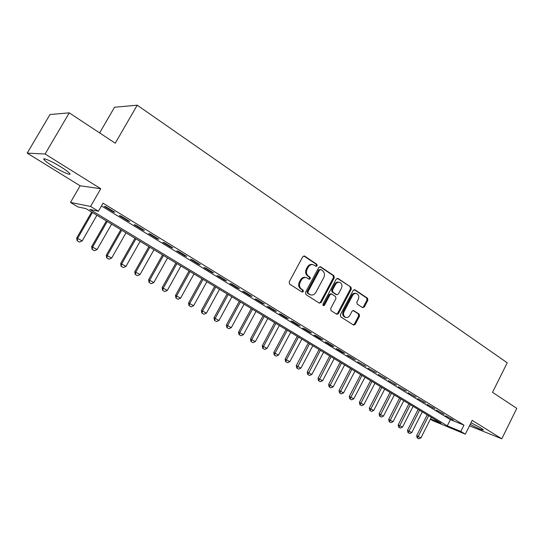<?xml version="1.0" encoding="UTF-8"?>
<svg xmlns="http://www.w3.org/2000/svg" width="544" height="544" viewBox="0 0 544 544"><rect width="100%" height="100%" fill="white"/><g stroke="black" fill="none" stroke-linecap="round" stroke-linejoin="round"><path stroke-width="0.82" d="M317.179 265.819L316.9 264.316L304.674 256.129L302.763 256.748L289.197 281.948L289.626 284.111L302.049 292.067L303.375 291.611L303.09 290.115L301.498 289.095C299.39 287.375 298.948 285.09 300.172 282.234L301.294 280.14C302.641 277.957 304.388 277.141 306.537 277.685L309.155 279.222L310.291 278.691L310.012 277.188L308.428 276.155C306.333 274.421 305.898 272.129 307.122 269.28L308.237 267.192C309.556 265.057 311.263 264.241 313.371 264.758L316.064 266.349L317.179 265.819M315.731 266.159L316.343 265.628L316.064 264.132L303.831 255.938M301.859 291.944L302.559 291.387L302.274 289.891L300.682 288.871L301.498 289.095M308.808 279.031L309.468 278.48L309.182 276.984L307.605 275.951L308.428 276.155M470.206 424.34C478.237 428.563 482.637 430.413 483.412 429.889L480.842 427.978L471.009 422.729M60.962 166.974C51.66 161.126 41.405 156.767 44.146 159.78C45.472 161.255 48.409 163.418 52.965 166.26C62.091 171.972 72.196 176.31 69.598 173.352C68.354 171.938 65.477 169.81 60.962 166.974M362.576 307.632L364.33 306.993L367.866 300.254L367.52 298.214L354.98 289.816L353.192 290.448L340.354 314.792L340.728 316.846L353.668 325.108L355.232 324.346L359.523 316.159L359.169 314.133L353.559 310.508L352.002 311.263L349.86 315.343C348.758 317.152 347.358 317.832 345.637 317.376C343.536 316.22 343.019 314.296 344.073 311.603L352.519 295.596C353.58 293.835 354.946 293.162 356.619 293.576C358.761 294.726 359.305 296.67 358.244 299.397L356.85 302.049L357.211 304.096L362.576 307.632M101.456 205.965L450.391 419.648L463.964 425.129L460.816 431.433L465.304 434.166L432.759 420.634L430.372 419.193M69.278 112.86L45.091 154.013L27.2 153.129L50 114.519L69.278 112.86L115.253 143.215L137.217 105.189L507.232 362.794L492.524 392.333L516.8 408.36L501.786 438.804L472.199 420.356L465.304 434.166M27.2 153.129L80.124 185.79L100.762 188.727L45.091 154.013M100.762 188.727L90.562 206.455L98.43 211.235L89.835 209.433L447.284 425.83L460.816 431.433M463.964 425.129L103.04 203.204L98.43 211.235M334.295 277.821L333.914 275.713L320.681 266.846L318.804 267.471L305.476 292.4L305.884 294.528L319.328 303.137L321.184 302.484L334.295 277.821L333.445 277.617L333.064 275.509L319.852 266.669M338.062 278.487L350.941 287.116L351.308 289.184L338.443 313.562L336.838 314.33L331.058 310.658L330.677 308.577L335.947 298.615L335.573 296.534L331.622 293.991L330.031 294.753L324.503 305.164L323.367 305.701L322.932 304.157L336.233 279.113L338.062 278.487L337.314 278.31M469.465 425.823L501.786 438.804M114.818 212.262L105.699 206.666L104.23 206.387L113.322 211.963L114.818 212.262M129.785 221.449L120.843 215.961L119.326 215.642L128.241 221.109L129.785 221.449M144.446 230.445L135.68 225.066L134.123 224.713L142.854 230.071L144.446 230.445M158.821 239.265L150.232 233.995L148.621 233.607L157.189 238.864L158.821 239.265M172.91 247.914L164.492 242.746L162.84 242.332L171.244 247.479L172.91 247.914M186.735 256.394L178.473 251.328L176.786 250.879L185.021 255.932L186.735 256.394M200.287 264.71L192.188 259.74L190.461 259.264L198.54 264.221L200.287 264.71M213.588 272.877L205.639 267.995L203.878 267.492L211.806 272.354L213.588 272.877M226.637 280.881L218.838 276.094L217.042 275.563L224.815 280.337L226.637 280.881M239.442 288.742L231.785 284.043L229.956 283.485L237.592 288.17L239.442 288.742M252.008 296.453L244.494 291.842L242.631 291.258L250.131 295.854L252.008 296.453M264.35 304.021L256.972 299.499L255.082 298.894L262.439 303.402L264.35 304.021M276.461 311.46L269.219 307.013L267.301 306.388L274.523 310.814L276.461 311.46M288.361 318.757L281.248 314.391L279.296 313.745L286.396 318.097L288.361 318.757M300.043 325.931L293.06 321.64L291.081 320.974L298.058 325.244L300.043 325.931M311.522 332.976L304.66 328.76L302.661 328.073L309.509 332.268L311.522 332.976M322.803 339.891L316.057 335.757L314.038 335.043L320.763 339.17L322.803 339.891M333.887 346.691L327.257 342.625L325.21 341.897L331.826 345.957L333.887 346.691M344.774 353.376L338.266 349.384L336.199 348.636L342.7 352.621L344.774 353.376M355.484 359.951L349.078 356.021L346.99 355.259L355.484 359.951M366.01 366.404L357.605 361.767L366.01 366.404M376.36 372.756L368.043 368.166L376.36 372.756M386.532 379.005L378.304 374.456L386.532 379.005M396.542 385.145L388.396 380.65L396.542 385.145M406.388 391.184L398.324 386.736L406.388 391.184M416.072 397.134L408.088 392.727L416.072 397.134M425.605 402.982L417.697 398.616L425.605 402.982M434.982 408.734L427.156 404.416L434.982 408.734M444.21 414.399L436.458 410.122L444.21 414.399M445.618 415.738L453.295 419.975L445.618 415.738M137.217 105.189L114.539 107.25L99.634 132.899M430.535 418.88L441.143 423.28L85.972 208.624L77.982 206.951L70.489 202.436L90.562 206.455M80.124 185.79L70.489 202.436M450.391 419.648L447.284 425.83M113.322 211.963L113.58 211.507M128.241 221.109L128.493 220.653M142.854 230.071L143.113 229.622M157.189 238.864L157.44 238.415M171.244 247.479L171.489 247.037M185.021 255.932L185.266 255.496M198.54 264.221L198.778 263.786M211.806 272.354L212.038 271.925M224.815 280.337L225.053 279.908M237.592 288.17L237.823 287.742M250.131 295.854L250.356 295.44M262.439 303.402L262.664 302.988M274.523 310.814L274.747 310.406M286.396 318.097L286.613 317.689M298.058 325.244L298.268 324.843M309.509 332.268L309.726 331.867M320.763 339.17L320.974 338.776M331.826 345.957L332.037 345.556M342.7 352.621L342.904 352.226M353.382 359.176L353.586 358.782M363.888 365.616L364.092 365.228M374.218 371.953L374.422 371.566M384.377 378.182L384.574 377.801M394.373 384.316L394.57 383.935M404.206 390.34L404.396 389.966M413.875 396.27L414.066 395.896M423.388 402.104L423.579 401.737M432.752 407.85L432.942 407.483M441.973 413.501L442.156 413.134M451.044 419.064L451.228 418.703M312.691 264.602L312.542 264.568C310.434 264.058 308.727 264.867 307.414 267.002L308.237 267.192M307.605 275.951C305.51 274.217 305.075 271.925 306.299 269.083L307.414 267.002M305.952 277.535L305.714 277.474C303.566 276.93 301.825 277.753 300.478 279.929L301.294 280.14M300.682 288.871C298.574 287.15 298.132 284.872 299.356 282.016L300.478 279.929M319.219 303.069L320.355 302.246L333.445 277.617M320.892 269.613L319.586 270.048L307.904 291.904L308.19 293.393L310.617 294.841C312.766 295.399 314.514 294.583 315.86 292.386L323.796 277.508C324.999 274.7 324.578 272.428 322.538 270.708L320.892 269.613M320.559 269.484L318.75 269.851L319.586 270.048M310.257 294.739L307.367 293.162L307.081 291.679L318.75 269.851M337.26 278.317L350.941 287.116M336.484 314.133L337.593 313.31L350.445 288.966L350.078 286.899M331.473 293.95L330.772 293.76L329.188 294.522L323.666 304.926L324.503 305.164M323.027 305.47L323.666 304.926M341.408 288.313C342.489 285.532 341.918 283.553 339.694 282.377C337.987 281.955 336.6 282.635 335.519 284.403L332.493 290.102L332.88 292.196L336.824 294.746L338.402 293.984L341.408 288.313M339.232 282.268L338.844 282.173C337.137 281.751 335.75 282.424 334.669 284.192L335.519 284.403M336.124 294.562L332.03 291.972L331.65 289.884L334.669 284.192M356.211 293.468L355.749 293.352C354.083 292.937 352.716 293.61 351.655 295.365L352.519 295.596M345.073 317.206L344.787 317.118C342.686 315.962 342.162 314.038 343.223 311.352L351.655 295.365M353.287 324.897L354.375 324.081L358.659 315.908L358.306 313.881L353.056 310.461M362.447 307.55L363.46 306.755L366.996 300.023L366.642 297.99L354.198 289.653M91.637 212.051L76.731 237.966L82.198 240.89L96.92 215.24M77.112 240.74L79.526 242.1L77.112 240.74L76.731 237.966M92.453 212.548L77.676 238.258L77.268 240.788M82.198 240.89L79.526 242.1M106.372 220.952L91.671 246.656L97.084 249.546L111.602 224.114M92.058 249.41L94.438 250.75L92.058 249.41L91.671 246.656M107.222 221.469L92.65 246.969L92.222 249.458M97.084 249.546L94.438 250.75M120.816 229.684L106.325 255.17L111.683 258.033L125.997 232.818M106.712 257.904L109.058 259.223L106.712 257.904L106.325 255.17M121.706 230.228L107.331 255.503L106.882 257.965M111.683 258.033L109.058 259.223M134.994 238.252L120.686 263.527L125.997 266.363L140.121 241.352M121.088 266.24L123.4 267.539L121.088 266.24L120.686 263.527M135.912 238.809L121.734 263.881L121.264 266.302M125.997 266.363L123.4 267.539M148.893 246.656L134.783 271.721L140.039 274.53L153.979 249.73M135.191 274.414L137.462 275.692L135.191 274.414L134.783 271.721M149.852 247.234L135.857 272.095L135.368 274.482M140.039 274.53L137.462 275.692M162.54 254.898L148.614 279.759L153.823 282.547L167.572 257.944M149.029 282.438L151.266 283.696L149.029 282.438L148.614 279.759M163.52 255.496L149.716 280.153L149.212 282.506M153.823 282.547L151.266 283.696M175.923 262.99L162.18 287.654L167.341 290.408L180.914 266.009M162.602 290.306L164.805 291.55L162.602 290.306L162.18 287.654M176.936 263.602L163.309 288.062L162.792 290.38M167.341 290.408L164.805 291.55M189.067 270.932L175.501 295.399L180.615 298.126L194.011 273.924M175.93 298.037L178.099 299.254L175.93 298.037L175.501 295.399M190.108 271.565L176.657 295.827L176.12 298.105M180.615 298.126L178.099 299.254M201.967 278.732L188.578 303.001L193.637 305.701L206.87 281.69M189.006 305.619L191.148 306.816L189.006 305.619L188.578 303.001M203.034 279.378L189.754 303.443L189.203 305.694M193.637 305.701L191.148 306.816M214.635 286.389L201.409 310.461L206.428 313.14L219.49 289.32M201.851 313.065L203.959 314.248L201.851 313.065L201.409 310.461M215.73 287.048L202.62 310.923L202.048 313.14M206.428 313.14L203.959 314.248M227.079 293.903L214.016 317.791L218.987 320.45L231.887 296.813M214.458 320.375L216.539 321.538L214.458 320.375L214.016 317.791M228.194 294.583L215.247 318.267L214.662 320.457M218.987 320.45L216.539 321.538M239.299 301.288L226.399 324.992L231.322 327.624L244.066 304.171M226.848 327.556L228.895 328.705L226.848 327.556L226.399 324.992M240.434 301.981L227.65 325.482L227.052 327.638M231.322 327.624L228.895 328.705M251.301 308.543L238.558 332.064L243.44 334.669L256.027 311.399M239.013 334.608L241.033 335.743L239.013 334.608L238.558 332.064M252.457 309.244L239.829 332.568L239.224 334.696M243.44 334.669L241.033 335.743M263.092 315.67L250.505 339.007L255.347 341.591L267.777 318.505M250.961 341.537L252.953 342.659L250.961 341.537L250.505 339.007M264.275 316.384L251.797 339.531L251.178 341.625M255.347 341.591L252.953 342.659M274.686 322.68L262.249 345.834L267.043 348.398L279.33 325.482M262.711 348.35L264.67 349.452L262.711 348.35L262.249 345.834M275.883 323.401L263.554 346.372L262.929 348.439M267.043 348.398L264.67 349.452M286.076 329.562L273.788 352.546L278.542 355.082L290.68 332.343M274.251 355.042L276.189 356.123L274.251 355.042L273.788 352.546M287.293 330.296L275.114 353.09L274.468 355.13M278.542 355.082L276.189 356.123M297.269 336.328L285.124 359.135L289.843 361.658L301.838 339.089M285.593 361.617L287.504 362.685L285.593 361.617L285.124 359.135M298.506 337.076L286.47 359.7L285.818 361.712M289.843 361.658L287.504 362.685M308.278 342.978L296.276 365.622L300.948 368.118L312.807 345.719M296.745 368.084L298.629 369.138L296.745 368.084L296.276 365.622M309.536 343.74L296.976 368.179M300.948 368.118L298.629 369.138M319.097 349.52L307.238 371.994L311.868 374.469L323.592 352.233M307.714 374.442L309.57 375.482L307.714 374.442L307.238 371.994M320.375 350.288L307.938 374.537M311.868 374.469L309.57 375.482M329.746 355.953L318.016 378.264L322.612 380.718L334.2 358.646M318.492 380.691L320.328 381.718L318.492 380.691L318.016 378.264M331.031 356.735L318.723 380.793M322.612 380.718L320.328 381.718M340.211 362.284L328.617 384.424L333.173 386.859L344.631 364.949M329.1 386.838L330.908 387.852L329.1 386.838L328.617 384.424M341.516 363.072L329.331 386.94M333.173 386.859L330.908 387.852M350.506 368.506L339.041 390.49L343.563 392.904L354.892 371.151M339.524 392.884L341.312 393.883L339.524 392.884L339.041 390.49M351.825 369.301L339.762 392.986M343.563 392.904L341.312 393.883M360.638 374.626L349.296 396.454L353.784 398.847L364.983 377.25M349.785 398.834L351.553 399.82L349.785 398.834L349.296 396.454M361.971 375.435L350.023 398.936M353.784 398.847L351.553 399.82M370.607 380.65L359.387 402.322L363.841 404.695L374.918 383.255M359.883 404.688L361.624 405.661L359.883 404.688L359.387 402.322M371.953 381.466L360.121 404.79M363.841 404.695L361.624 405.661M380.412 386.58L369.322 408.095L373.735 410.448L384.69 389.164M369.811 410.441L371.532 411.407L369.811 410.441L369.322 408.095M381.772 387.403L370.056 410.55M373.735 410.448L371.532 411.407M390.068 392.414L379.093 413.773L383.472 416.112L394.312 394.978M379.59 416.112L381.29 417.064L379.59 416.112L379.093 413.773M391.442 393.244L379.834 416.221M383.472 416.112L381.29 417.064M399.568 398.154L388.708 419.37L393.054 421.688L403.777 400.697M389.212 421.688L390.884 422.627L389.212 421.688L388.708 419.37M400.955 398.99L389.456 421.797M393.054 421.688L390.884 422.627M408.925 403.804L398.181 424.871L402.485 427.176L413.1 406.334M398.677 427.183L400.336 428.108L398.677 427.183L398.181 424.871M410.319 404.648L398.929 427.292M402.485 427.176L400.336 428.108M418.132 409.374L407.504 430.29L411.774 432.575L422.273 411.876M408 432.589L409.639 433.5L408 432.589L407.504 430.29M419.54 410.224L408.252 432.698M411.774 432.575L409.639 433.5M427.196 414.854L416.677 435.628L420.92 437.9L431.31 417.336M417.18 437.906L418.798 438.811L417.18 437.906L416.677 435.628M428.618 415.711L417.438 438.022M420.92 437.9L418.798 438.811M316.064 264.132L316.9 264.316M302.274 289.891L303.09 290.115M309.182 276.984L310.012 277.188M306.299 269.083L307.122 269.28M299.356 282.016L300.172 282.234M303.851 255.952L304.674 256.129M320.355 302.246L321.184 302.484M319.872 266.669L320.681 266.846M333.064 275.509L333.914 275.713M307.081 291.679L307.904 291.904M307.367 293.162L308.19 293.393M309.026 294.229L309.849 294.46M350.445 288.966L351.308 289.184M337.593 313.31L338.443 313.562M329.188 294.522L330.031 294.753M331.65 289.884L332.493 290.102M332.03 291.972L332.88 292.196M335.73 294.399L336.58 294.624M343.223 311.352L344.073 311.603M353.192 310.447L353.784 310.617M358.306 313.881L359.169 314.133M358.659 315.908L359.523 316.159M354.375 324.081L355.232 324.346M354.28 289.646L354.98 289.816M366.642 297.99L367.52 298.214M366.996 300.023L367.866 300.254M363.46 306.755L364.33 306.993M44.146 159.78L44.683 158.868M309.794 294.61L310.617 294.841M335.974 294.522L336.824 294.746M344.787 317.118L345.637 317.376"/></g></svg>
